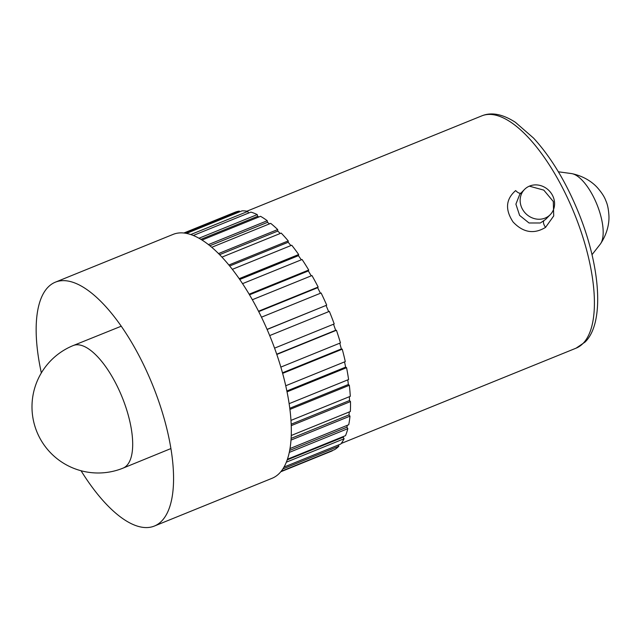 <?xml version="1.0" encoding="UTF-8"?>
<svg xmlns="http://www.w3.org/2000/svg" width="641" height="641" viewBox="0 0 641 641"><rect width="100%" height="100%" fill="white"/><g stroke="black" fill="none" stroke-linecap="round" stroke-linejoin="round"><path stroke-width="0.96" d="M529.458 186.186L543.792 190.121L553.303 201.498L553.712 215.945L545.539 227.395C533.921 234.422 523.096 232.619 513.064 221.962C504.932 209.599 505.797 199.143 515.66 190.585A6.963 3.173 -126.7 0 0 520.845 193.197M519.787 194.287L515.901 204.142L519.611 215.408L529.041 222.988L540.347 222.98L545.547 219.462M545.138 218.076A18.012 16.345 -135.7 0 1 523.729 211.193A18.012 16.345 -135.7 0 1 524.474 189.48A18.012 16.345 -135.7 0 1 529.586 186.058A18.012 16.345 -135.7 0 1 550.996 192.941A18.012 16.345 -135.7 0 1 550.242 214.663A18.012 16.345 -135.7 0 1 545.138 218.076M267.121 329.482L326.718 305.164A128.833 50.351 -112.1 0 0 321.109 292.985L261.48 317.183M326.077 305.557A126.926 49.605 67.9 0 1 328.657 311.654M274.572 348.143L334.209 323.937A128.833 50.351 -112.1 0 0 329.346 311.374L269.693 335.58M333.52 324.218A126.926 49.605 67.9 0 1 335.652 330.283L336.437 330.259A128.833 50.351 -112.1 0 1 340.451 342.903L280.838 367.101M339.738 343.191A126.926 49.605 67.9 0 1 341.357 348.928L342.23 349.185A128.833 50.351 -112.1 0 1 345.291 361.596L285.726 385.762M344.538 361.901A126.926 49.605 67.9 0 1 345.627 367.149L346.565 367.686A128.833 50.351 -112.1 0 1 348.592 379.544L289.123 403.678M347.775 379.881A126.926 49.605 67.9 0 1 348.359 384.496L349.337 385.289A128.833 50.351 -112.1 0 1 350.29 396.322L290.966 420.4M349.369 396.699A126.926 49.605 67.9 0 1 349.497 400.545L350.491 401.578A128.833 50.351 -112.1 0 1 350.339 411.506L291.238 435.495M349.249 411.955A126.926 49.605 67.9 0 1 349 414.903L349.986 416.153A128.833 50.351 -112.1 0 1 348.736 424.727L289.996 448.564M347.35 425.287A126.926 49.605 67.9 0 1 346.885 427.21L347.839 428.645A128.833 50.351 -112.1 0 1 345.515 435.656L287.424 459.236M343.552 436.457A126.926 49.605 67.9 0 1 343.199 437.162L344.097 438.74A128.833 50.351 -112.1 0 1 340.772 444.029L284.003 467.065M338.296 445.03L338.865 446.216A128.833 50.351 -112.1 0 1 334.602 449.629L281.135 471.327M332.158 450.623L332.262 450.863A128.833 50.351 -112.1 0 1 331.709 451.096L280.79 471.76M239.63 211.842L239.357 211.089A128.833 50.351 -112.1 0 0 234.822 212.331L183.895 232.995M248.388 213.132L247.867 211.362A128.833 50.351 -112.1 0 0 242.082 210.849L186.523 233.396M200.913 239.341L257.634 216.321L257.249 214.591A128.833 50.351 -112.1 0 0 250.911 212.107L193.326 235.479M257.634 216.321A126.926 49.605 67.9 0 1 258.924 216.97M209.895 245.727L267.505 222.347L267.273 220.712A128.833 50.351 -112.1 0 0 260.534 216.313L202.051 240.046M267.505 222.347A126.926 49.605 67.9 0 1 269.5 223.853M219.631 254.661L277.769 231.072L277.689 229.558A128.833 50.351 -112.1 0 0 270.71 223.364L211.762 247.29M277.769 231.072A126.926 49.605 67.9 0 1 280.205 233.484M229.694 265.999L288.17 242.266L288.242 240.92A128.833 50.351 -112.1 0 0 281.207 233.084L221.97 257.113M288.17 242.266A126.926 49.605 67.9 0 1 290.878 245.575M239.75 279.484L298.442 255.663L298.674 254.525A128.833 50.351 -112.1 0 0 291.743 245.223L232.338 269.332M298.442 255.663A126.926 49.605 67.9 0 1 301.294 259.813M249.517 294.812L308.345 270.935L308.722 270.029A128.833 50.351 -112.1 0 0 302.079 259.501L242.554 283.651M308.345 270.935A126.926 49.605 67.9 0 1 311.222 275.846M258.716 311.614L317.632 287.705L318.152 287.048A128.833 50.351 -112.1 0 0 311.951 275.55L252.354 299.732M317.632 287.705A126.926 49.605 67.9 0 1 320.412 293.266M276.8 354.465L336.437 330.259M282.625 373.374L342.23 349.185M287.032 391.843L346.565 367.686M289.916 409.407L349.337 385.289M291.23 425.632L350.491 401.578M290.982 440.095L349.986 416.153M289.267 452.41L347.839 428.645M286.335 462.185L344.097 438.74M282.865 468.94L338.865 446.216M280.798 471.744L332.262 450.863M185.025 233.14L239.357 211.089M190.77 234.534L247.867 211.362M199.006 238.228L257.249 214.591M208.453 244.582L267.273 220.712M218.541 253.564L277.689 229.558M228.885 265.013L288.242 240.92M239.181 278.667L298.674 254.525M249.149 294.203L308.722 270.029M258.523 311.238L318.152 287.048M81.054 470.75A131.605 51.432 -112.1 0 0 154.345 526.061L272.105 478.274A131.605 51.432 -112.1 0 0 279.412 473.282A131.605 51.432 -112.1 0 0 265.927 326.774A131.605 51.432 -112.1 0 0 173.126 234.382L55.366 282.168A131.605 51.432 -112.1 0 0 48.067 287.152A131.605 51.432 -112.1 0 0 41.353 372.91M154.345 526.061A131.605 51.432 -112.1 0 0 161.652 521.077A131.605 51.432 -112.1 0 0 162.477 520.188A131.605 51.432 -112.1 0 0 152.51 384.776A131.605 51.432 -112.1 0 0 65.294 280.71A131.605 51.432 -112.1 0 0 55.366 282.168M267.073 329.37L326.718 305.164M592.012 254.701L600.216 244.221A39.061 15.264 -112.1 0 0 600.537 243.788A39.061 15.264 -112.1 0 0 596.931 204.423A39.061 15.264 -112.1 0 0 572.084 173.679A39.061 15.264 -112.1 0 0 571.548 173.583L558.359 171.788M287.2 459.885L343.199 437.162M289.668 450.423L346.885 427.21M291.094 438.396L349 414.903M291.174 424.214L349.497 400.545M289.772 408.277L348.359 384.496M286.856 391.002L345.627 367.149M282.473 372.822L341.357 348.928M276.712 354.201L335.652 330.283M481.824 115.853C491.431 111.919 502.632 114.074 515.428 122.319L533.576 138.119C551.156 157.341 566.211 182.348 578.743 213.132C600.657 267.297 604.623 323.184 585.033 342.086L576.099 348.159A125.356 48.988 -112.1 0 0 583.062 343.408A125.356 48.988 -112.1 0 0 570.218 203.854A125.356 48.988 -112.1 0 0 481.824 115.853L246.905 211.185M545.539 227.395A6.963 2.62 53 0 1 543.784 221.025M123.024 468.138A66.159 25.856 -112.1 0 0 123.048 468.13A66.159 25.856 -112.1 0 0 126.702 465.63A66.159 25.856 -112.1 0 0 117.583 386.948A66.159 25.856 -112.1 0 0 73.298 345.523A66.159 25.856 -112.1 0 0 73.274 345.531A66.159 66.159 0 0 0 38.636 435.736A66.159 66.159 0 0 0 123.024 468.138L170.907 448.564M576.099 348.159L341.172 443.492M524.474 189.48L519.787 194.279M121.253 326.205L73.298 345.523M600.537 243.788C608.093 232.403 609.166 221.85 608.95 216.265C608.613 209.599 607.572 204.407 605.825 200.705C604.519 196.939 601.699 192.58 597.364 187.629C593.55 183.366 585.353 176.539 572.084 173.679M550.242 214.663L545.555 219.462"/></g></svg>

